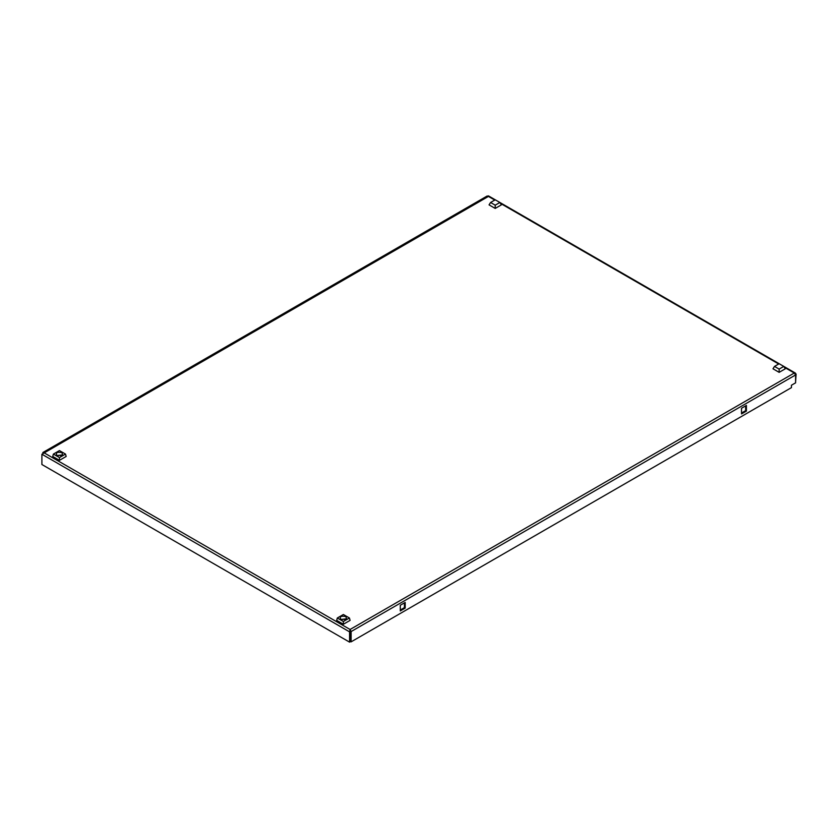 <?xml version="1.0" encoding="UTF-8"?>
<svg xmlns="http://www.w3.org/2000/svg" width="838" height="838" viewBox="0 0 838 838"><rect width="100%" height="100%" fill="white"/><g stroke="black" fill="none" stroke-linecap="round" stroke-linejoin="round"><path stroke-width="1.26" d="M488.428 196.427L41.9 454.227L349.572 631.862L350.085 629.474L351.122 631.559L795.587 374.953L794.298 373.015L796.1 374.052L795.587 382.254M494.755 200.073L487.915 196.123L486.878 196.721M795.472 374.418L796.1 374.052M795.587 374.953L795.587 382.851L791.449 385.229L791.449 387.617L351.122 641.845L351.122 631.559L350.347 631.108L350.347 641.395L351.122 641.845M746.417 411.091L746.417 405.424L741.515 408.253L741.515 413.92L746.417 411.091L745.642 410.641L745.642 405.875M405.194 602.428L400.292 605.256L400.292 610.923L405.194 608.095L405.194 602.428M43.702 452.593L350.085 629.474L350.347 631.108M349.572 642.138L350.347 641.699L350.347 631.412L349.572 631.862L349.572 642.138L41.9 464.514L41.9 454.227M350.347 631.412L350.085 630.344M741.515 413.029L745.642 410.641M405.194 608.095L404.419 607.644L404.419 602.878M400.292 610.022L404.419 607.644M56.974 455.516C55.423 452.709 57.078 451.755 61.939 452.646L62.661 454.908L56.974 455.516L56.251 454.908M60.996 455.903A1.823 1.058 0 0 0 60.745 455.715A1.823 1.058 0 0 0 57.906 455.903M59.456 460.334L66.16 456.459L65.511 454.081L59.456 457.579L53.391 454.081L52.742 456.459L59.456 460.334L59.456 457.579M53.391 454.081L59.456 450.582L65.511 454.081M499.867 202.492L501.365 204.881L495.216 208.421L489.067 204.881L490.576 202.492L495.216 199.811L499.867 202.492L495.216 205.174L490.576 202.492M495.216 208.421L495.216 205.174M783.781 366.416L785.29 368.793L779.141 372.344L772.992 368.793L774.49 366.416L779.141 363.734L783.781 366.416L779.141 369.097L774.49 366.416M779.141 372.344L779.141 369.097M340.888 619.429C339.348 616.632 341.003 615.668 345.853 616.569L346.576 618.832L340.888 619.429L340.165 618.832M344.921 619.816A1.823 1.058 0 0 0 344.659 619.638A1.823 1.058 0 0 0 341.831 619.816M343.371 624.258L350.085 620.382L349.425 618.004L343.371 621.492L343.371 624.258L336.666 620.382L337.316 618.004L343.371 614.505L349.425 618.004M343.371 621.492L337.316 618.004M350.085 629.474L794.298 373.015L784.316 367.254M778.68 363.996L500.391 203.33M487.161 196.008L42.822 452.541M795.44 373.12L488.418 195.862"/></g></svg>
